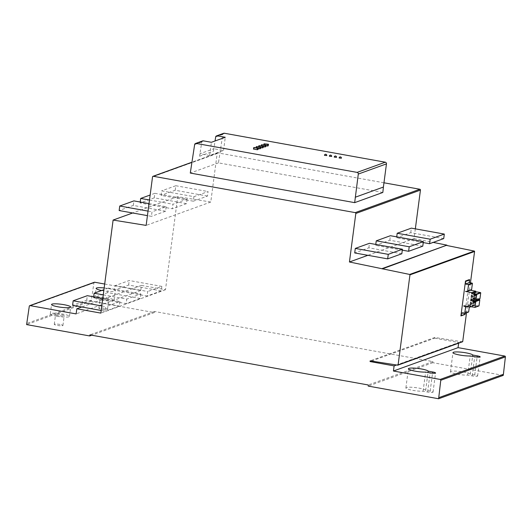 <?xml version="1.0" encoding="UTF-8"?>
<svg xmlns="http://www.w3.org/2000/svg" width="532" height="532" viewBox="0 0 532 532"><rect width="100%" height="100%" fill="white"/><g stroke="black" fill="none" stroke-linecap="round" stroke-linejoin="round"><path stroke-width="0.4" stroke-dasharray="2.66 2" d="M268.288 145.755L264.411 145.15L263.759 145.435L265.807 146.021M265.721 146.679L261.85 146.081L261.192 146.36L263.247 146.945M263.16 147.61L259.284 147.005L258.632 147.284L260.687 147.869M260.594 148.534L256.723 147.936L256.072 148.215L258.12 148.8M258.033 149.465L253.604 149.06L253.804 147.55M341.398 158.35L339.157 158.004M336.517 157.472L334.276 157.126M331.636 156.594L329.394 156.248M326.748 155.716L324.507 155.364M199.606 156.235L213.485 151.214L213.864 148.727L223.546 150.47L209.668 155.49L199.992 153.748L199.606 156.235L199.939 153.741L213.864 148.727L215.054 140.98M213.485 151.214L213.811 148.721M202.665 140.907A1.456 1.377 -109.9 0 0 201.788 141.997L199.939 153.741M223.546 150.47L225.282 137.283M209.668 155.49L211.404 142.297M382.834 192.458L218.446 162.865L222.815 134.39A1.456 1.377 70.1 0 1 223.686 133.299M218.446 162.865L190.283 173.06M470.241 374.169A10.008 1.569 7.5 0 0 459.901 371.449A10.008 1.569 7.5 0 0 450.458 371.782A10.008 1.569 7.5 0 0 456.669 374.082A10.008 1.569 7.5 0 0 467.675 375.1L472.183 375.911A4.189 0.652 7.5 0 0 477.616 375.991A4.189 0.652 7.5 0 0 474.743 374.98L470.241 374.169L472.582 356.387M467.675 375.1L470.195 355.955M425.667 390.302A10.008 1.569 7.5 0 0 415.326 387.582A10.008 1.569 7.5 0 0 405.883 387.914A10.008 1.569 7.5 0 0 412.094 390.209A10.008 1.569 7.5 0 0 423.1 391.226L427.608 392.037A4.189 0.652 7.5 0 0 433.041 392.117A4.189 0.652 7.5 0 0 430.169 391.106L425.667 390.302L428.007 372.513M423.1 391.226L425.62 372.081M101.506 300.101A9.662 1.51 7.5 0 0 114.041 300.294A9.662 1.51 7.5 0 0 104.658 297.534A9.662 1.51 7.5 0 0 94.882 297.767A9.662 1.51 7.5 0 0 101.506 300.101M103.128 299.516A4.369 0.685 -172.5 0 1 100.129 298.459A4.369 0.685 -172.5 0 1 105.802 298.545A4.369 0.685 -172.5 0 1 108.794 299.602A4.369 0.685 -172.5 0 1 103.128 299.516M104.172 287.952A9.662 1.51 -172.5 0 1 115.278 290.911A9.662 1.51 -172.5 0 1 102.743 290.718A9.662 1.51 -172.5 0 1 101.619 290.505M104.511 308.307A4.369 0.685 7.5 0 0 98.846 308.221A4.369 0.685 7.5 0 0 103.088 309.471A4.369 0.685 7.5 0 0 107.511 309.365A4.369 0.685 7.5 0 0 104.511 308.307M56.931 316.227A9.662 1.51 7.5 0 0 69.466 316.42A9.662 1.51 7.5 0 0 60.083 313.661A9.662 1.51 7.5 0 0 50.307 313.9A9.662 1.51 7.5 0 0 56.931 316.227M58.553 315.642A4.369 0.685 -172.5 0 1 55.554 314.585A4.369 0.685 -172.5 0 1 61.227 314.671A4.369 0.685 -172.5 0 1 64.219 315.729A4.369 0.685 -172.5 0 1 58.553 315.642M59.943 324.44A4.369 0.685 7.5 0 0 54.271 324.354A4.369 0.685 7.5 0 0 58.513 325.597A4.369 0.685 7.5 0 0 62.936 325.491A4.369 0.685 7.5 0 0 59.943 324.44M104.684 284.035L140.774 290.532L141.446 285.398L165.485 289.727L177.735 196.68L210.778 202.02L217.169 153.489A0.725 0.692 70.1 0 1 217.947 152.903L383.971 182.789M503.245 375.373L432.842 362.704L432.895 361.6L154.533 311.499L154.3 312.563L91.225 301.212L93.931 282.818A0.725 0.692 70.1 0 1 94.364 282.266M140.774 290.532L76.142 313.913M141.446 285.398L81.782 306.984M165.485 289.727L100.861 313.109M177.735 196.68L132.687 212.98M210.778 202.02L146.147 225.402M415.339 228.853L414.056 238.609L367.878 255.313M414.056 238.609L433.188 242.406M470.454 282.825L466.511 312.783M462.508 341.777A0.366 0.346 70.1 0 1 462.348 341.797L434.79 337.468L370.159 360.856M434.79 337.468L434.691 338.186L371.469 361.055M434.691 338.186L458.73 342.508L396.579 364.999M458.73 342.508L458.644 343.18M432.842 362.704L368.217 386.086M432.895 361.6L368.27 384.982M154.533 311.499L89.908 334.881M154.3 312.563L91.717 335.207M91.225 301.212L26.6 324.593M91.351 300.121L26.726 323.509M101.798 305.953L105.788 306.671L105.196 311.2L101.206 310.482M102.782 298.465L119.939 301.551L105.788 306.671M119.939 301.551L119.348 306.08L105.196 311.2M119.348 306.08L86.723 300.208L72.571 305.328M86.723 300.208L87.321 295.679M103.261 294.868L126.742 299.09L126.144 303.619L93.526 297.747L93.645 296.816M140.894 293.97L140.295 298.499L107.677 292.627L108.269 288.098L140.894 293.97L126.742 299.09M108.269 288.098L103.946 289.667M140.295 298.499L126.144 303.619M107.677 292.627L93.526 297.747M149.02 203.616L166.177 206.709L152.019 211.829L151.427 216.351L147.437 215.633M166.177 206.709L165.578 211.231L151.427 216.351M165.578 211.231L133.299 205.425L119.148 210.546M133.299 205.425L133.898 200.897M148.029 211.111L152.019 211.829M187.124 199.128L186.526 203.656L154.253 197.844L154.845 193.316L187.124 199.128L172.973 204.248L172.375 208.777L140.096 202.965L140.222 202.034M186.526 203.656L172.375 208.777M154.253 197.844L140.096 202.965M154.845 193.316L150.15 195.018M149.492 200.019L172.973 204.248M401.82 253.757L368.856 247.826L354.704 252.946M368.856 247.826L369.454 243.297M402.298 250.16L375.659 245.365L375.778 244.434M422.774 246.176L389.81 240.245L375.659 245.365M389.81 240.245L390.402 235.716M479.744 298.904L475.768 298.226L475.528 297.488L474.936 297.381L474.657 299.489L471.392 300.673L475.289 299.277L471.412 300.613M474.936 297.381L471.033 298.791M474.657 299.489L475.249 299.596L471.345 301.006M475.309 299.197L471.445 300.54M475.342 299.13L471.492 300.48M475.389 299.07L471.552 300.434M475.448 299.017L473.114 299.862M475.522 298.991L473.134 299.862M475.595 298.977L473.194 299.875M475.668 298.977L478.248 299.443M478.807 306.006L474.837 307.43M478.733 306.02L474.757 307.423M478.66 306.013L474.83 305.321L470.933 306.738L473.839 305.681L467.522 304.543L463.625 305.953M474.83 305.321L470.86 306.711M474.757 305.302L470.793 306.678M474.69 305.262L470.734 306.618M474.637 305.208L470.694 306.558M474.591 305.142L470.66 306.479M474.564 305.069L470.647 306.399M474.544 304.989L470.647 306.319M474.551 304.909L470.694 306M474.591 304.59L470.102 305.893M473.999 304.484L473.839 305.681M467.522 304.543L469.264 305.368A0.366 0.346 70.1 0 1 469.47 305.76L469.31 306.977M468.459 312.078A0.366 0.346 70.1 0 1 468.286 312.098L465.473 311.586L461.57 313.002M465.473 311.586L465.254 313.242M469.404 279.593L464.802 314.512L460.905 315.922M467.402 291.29L471.305 289.88L469.43 290.053L465.533 291.463M469.43 290.053L470.374 290.226M475.615 292.188L472.33 293.571M475.588 292.387L476.18 292.494L472.283 293.91M476.18 292.494L472.323 293.584M476.226 292.174L472.343 293.511M476.246 292.095L472.376 293.438M476.28 292.028L472.423 293.378M476.326 291.968L472.483 293.332M479.671 298.918L475.768 300.327M479.591 298.911L475.694 300.321M475.768 298.226L471.864 299.636M475.694 298.199L471.791 299.616M475.628 298.159L471.724 299.576M475.568 298.106L471.671 299.523M475.528 298.04L471.625 299.456M475.495 297.967L471.598 299.383M475.482 297.887L471.578 299.297M475.482 297.807L471.585 299.217M475.528 297.488L471.625 298.898M476.419 295.579L475.123 295.952L475.402 293.817L476.512 294.555L476.419 295.579L472.516 296.989M476.453 295.506L472.549 296.923M476.366 295.639L472.469 297.049M476.306 295.686L472.409 297.095M476.24 295.719L472.343 297.129M476.167 295.732L472.27 297.142M476.02 295.726L472.117 297.135M475.947 295.739L472.044 297.149M475.881 295.772L471.977 297.182M475.821 295.819L471.917 297.228M475.774 295.878L471.871 297.288M475.734 295.945L471.837 297.361M475.721 296.025L471.818 297.435M475.714 296.058L471.811 297.474M475.123 295.952L471.219 297.368M475.402 293.817L471.505 295.227M475.994 293.923L472.097 295.333M475.994 293.957L472.09 295.366M475.987 294.036L472.09 295.453M476 294.116L472.103 295.533M476.034 294.196L472.13 295.606M476.08 294.256L472.177 295.672M476.133 294.309L472.236 295.726M476.2 294.349L472.303 295.765M476.346 294.396L472.443 295.805M476.413 294.435L472.509 295.845M476.466 294.489L472.569 295.898M476.512 294.555L472.609 295.965M476.539 294.628L472.642 296.038M476.559 294.708L472.655 296.118M476.552 294.788L472.655 296.198M476.466 295.433L472.569 296.843M475.482 302.681L474.185 303.054L474.471 300.919L475.575 301.657L475.482 302.681L471.578 304.091M475.515 302.608L471.618 304.018M475.435 302.741L471.532 304.151M475.375 302.788L471.472 304.198M475.309 302.821L471.405 304.231M475.236 302.834L471.332 304.244M475.083 302.828L471.186 304.238M475.01 302.841L471.113 304.251M474.943 302.868L471.046 304.284M474.883 302.914L470.986 304.331M474.837 302.981L470.933 304.39M474.803 303.047L470.9 304.457M474.783 303.127L470.887 304.537M474.777 303.16L470.88 304.577M474.185 303.054L470.288 304.464M474.471 300.919L470.567 302.329M475.063 301.026L471.159 302.435M475.056 301.059L471.153 302.469M475.056 301.139L471.153 302.548M475.069 301.218L471.166 302.628M475.096 301.292L471.199 302.708M475.143 301.358L471.246 302.775M475.202 301.411L471.299 302.828M475.262 301.451L471.365 302.861M475.409 301.498L471.512 302.908M475.475 301.538L471.578 302.947M475.528 301.591L471.631 303.001M475.575 301.657L471.678 303.067M475.608 301.73L471.704 303.14M475.621 301.81L471.718 303.22M475.621 301.89L471.718 303.3M475.535 302.535L471.631 303.945M115.072 285.637L147.69 291.509L147.091 296.038L114.473 290.166L115.072 285.637L129.223 280.517L161.841 286.389L147.69 291.509M161.841 286.389L161.249 290.918L147.091 296.038M161.249 290.918L128.624 285.046L114.473 290.166M128.624 285.046L129.223 280.517M193.921 196.667L193.329 201.196L161.05 195.384L161.642 190.855L193.921 196.667L208.072 191.547L207.48 196.075L193.329 201.196M207.48 196.075L175.201 190.263L161.05 195.384M175.201 190.263L175.799 185.735L161.642 190.855M175.799 185.735L208.072 191.547M423.246 242.579L396.606 237.784L396.726 236.853M443.721 238.595L410.757 232.664L396.606 237.784M410.757 232.664L411.356 228.135M264.052 143.84L263.852 145.356M264.61 143.64L264.411 145.15M261.491 144.77L261.292 146.28M262.05 144.564L261.85 146.081M258.924 145.695L258.732 147.211M259.483 145.495L259.284 147.005M256.364 146.626L256.165 148.135M256.923 146.42L256.723 147.936M254.356 147.351L254.156 148.86M341.418 158.197L339.177 157.851M336.537 157.319L334.296 156.973M331.655 156.441L329.414 156.089M326.768 155.557L324.527 155.211M222.815 134.39L215.666 136.977M201.788 141.997L194.645 144.578M472.183 375.911L474.704 356.766M474.743 374.98L477.104 357.085M427.608 392.037L430.129 372.892M430.169 391.106L432.529 373.211M217.947 152.903L191.932 162.313M93.931 282.818L29.3 306.199M217.169 153.489L152.538 176.87M462.348 341.797L397.717 365.178M469.264 305.368L466.311 306.439M469.47 305.76L467.169 306.592M468.286 312.098L464.389 313.508M263.872 144.584L263.759 145.435M261.305 145.509L261.192 146.36M258.745 146.44L258.632 147.284M256.178 147.364L256.072 148.215M450.458 371.782L452.978 352.643M477.616 375.991L480.137 356.852M405.883 387.914L408.403 368.769M433.041 392.117L435.562 372.979M114.041 300.294L115.278 290.911M94.882 297.767L96.119 288.391M107.511 309.365L108.794 299.602M98.846 308.221L100.129 298.459M69.466 316.42L70.703 307.037M50.307 313.9L51.544 304.517M62.936 325.491L64.219 315.729M54.271 324.354L55.554 314.585M217.608 152.93L191.946 162.213"/><path stroke-width="0.8" d="M264.052 143.84L268.487 144.239L267.829 144.524L264.052 143.84M265.807 146.021L268.188 145.835L268.487 144.239M261.491 144.77L265.92 145.17L265.269 145.449L261.491 144.77M263.247 146.945L265.628 146.759L265.92 145.17M258.924 145.695L263.36 146.094L262.702 146.373L258.924 145.695M260.687 147.869L263.061 147.69L263.36 146.094M256.364 146.626L260.793 147.025L260.141 147.304L256.364 146.626M258.12 148.8L260.5 148.614L260.793 147.025M253.804 147.55L258.233 147.949L257.581 148.229L253.804 147.55M253.604 149.06L257.382 149.745L258.033 149.465L258.233 147.949M339.157 158.004L341.418 158.197A1.157 1.157 0 0 0 340.42 156.9A1.157 1.157 0 0 0 339.123 157.898L341.418 158.197M334.276 157.126L336.537 157.319A1.157 1.157 0 0 0 335.539 156.016A1.157 1.157 0 0 0 334.242 157.013L336.537 157.319M329.394 156.248L331.655 156.441A1.157 1.157 0 0 0 330.658 155.138A1.157 1.157 0 0 0 329.355 156.135L331.655 156.441M324.507 155.364L326.768 155.557A1.157 1.157 0 0 0 325.77 154.26A1.157 1.157 0 0 0 324.473 155.258L326.768 155.557M215.054 140.98L215.666 136.977A1.456 1.377 70.1 0 1 217.222 135.826L225.282 137.283L211.404 142.297L203.344 140.847A1.456 1.377 -109.9 0 0 202.665 140.907L195.523 143.487A1.456 1.377 70.1 0 1 196.208 143.434L357.105 172.395A1.456 1.377 70.1 0 1 358.295 174.07L354.671 202.645L382.834 192.458L383.406 187.051L355.243 197.239M354.671 202.645L190.283 173.06L194.645 144.578A1.456 1.377 70.1 0 1 195.523 143.487M216.537 135.886L223.686 133.299A1.456 1.377 70.1 0 1 224.371 133.246L385.274 162.207A1.456 1.377 70.1 0 1 386.458 163.876L383.406 187.051M474.704 356.766L470.195 355.955A10.008 1.569 -172.5 0 1 459.189 354.937A10.008 1.569 -172.5 0 1 452.978 352.643A10.008 1.569 -172.5 0 1 462.421 352.31A10.008 1.569 -172.5 0 1 472.762 355.03L477.264 355.842A4.189 0.652 -172.5 0 1 480.137 356.852A4.189 0.652 -172.5 0 1 474.704 356.766M472.582 356.387L472.762 355.03M430.129 372.892L425.62 372.081A10.008 1.569 -172.5 0 1 414.614 371.063A10.008 1.569 -172.5 0 1 408.403 368.769A10.008 1.569 -172.5 0 1 417.846 368.437A10.008 1.569 -172.5 0 1 428.187 371.156L432.689 371.968A4.189 0.652 -172.5 0 1 435.562 372.979A4.189 0.652 -172.5 0 1 430.129 372.892M428.007 372.513L428.187 371.156M101.619 290.505A9.662 1.51 -172.5 0 1 96.119 288.391A9.662 1.51 -172.5 0 1 104.172 287.952M58.168 306.844A9.662 1.51 -172.5 0 1 51.544 304.517A9.662 1.51 -172.5 0 1 61.32 304.277A9.662 1.51 -172.5 0 1 70.703 307.037A9.662 1.51 -172.5 0 1 58.168 306.844M153.316 176.285L355.223 212.627A0.725 0.692 70.1 0 1 355.822 213.465L349.431 261.99L409.667 274.445A0.366 0.346 70.1 0 1 409.953 274.864L398.102 364.879A0.366 0.346 70.1 0 1 397.717 365.178L370.159 360.856L370.066 361.567L394.106 365.89L393.427 371.023L440.177 379.442A0.725 0.692 70.1 0 1 440.775 380.267L438.621 398.754L368.217 386.086L368.27 384.982L89.908 334.881L89.675 335.945L26.6 324.593L29.3 306.199A0.725 0.692 70.1 0 1 30.078 305.621L76.142 313.913L76.821 308.779L100.861 313.109L113.11 220.062L146.147 225.402L152.538 176.87A0.725 0.692 70.1 0 1 153.316 176.285L191.932 162.313M383.971 182.789L419.854 189.246A0.725 0.692 70.1 0 1 420.446 190.084L415.339 228.853M29.739 305.654L94.364 282.266A0.725 0.692 70.1 0 1 94.709 282.239L104.684 284.035M81.782 306.984L76.821 308.779M132.687 212.98L113.11 220.062M367.878 255.313L349.431 261.99M433.188 242.406L446.94 245.139L382.315 268.52M446.94 245.139L382.269 268.879M446.893 245.498L474.291 251.064A0.366 0.346 70.1 0 1 474.584 251.483L470.454 282.825M466.511 312.783L462.727 341.497A0.366 0.346 70.1 0 1 462.508 341.777L397.883 365.158M371.469 361.055L370.066 361.567M396.579 364.999L394.106 365.89M458.644 343.18L458.052 347.642L393.427 371.023M458.052 347.642L504.808 356.061A0.725 0.692 70.1 0 1 505.4 356.886L503.405 374.295L438.78 397.677M503.405 374.295L503.245 375.373L438.621 398.754M91.717 335.207L89.675 335.945M102.782 298.465L87.321 295.679L73.17 300.799L101.798 305.953M101.206 310.482L72.571 305.328L73.17 300.799M103.946 289.667L94.117 293.218L103.261 294.868M93.645 296.816L94.117 293.218M147.437 215.633L119.148 210.546L119.747 206.017L148.029 211.111M149.02 203.616L133.898 200.897L119.747 206.017M140.222 202.034L140.694 198.436L149.492 200.019M150.15 195.018L140.694 198.436M355.303 248.417L388.267 254.349L387.668 258.878L354.704 252.946L355.303 248.417L369.454 243.297L402.418 249.229L388.267 254.349M402.418 249.229L401.82 253.757L387.668 258.878M409.214 246.768L423.366 241.648L390.402 235.716L376.25 240.836L409.214 246.768L408.623 251.297L402.298 250.16M423.366 241.648L422.774 246.176L408.623 251.297M375.778 244.434L376.25 240.836M471.392 300.686L471.764 300.387L475.834 301.258L475.036 307.336L470.933 306.738L470.694 306L470.102 305.893L469.942 307.09L463.625 305.953L465.36 306.778A0.366 0.346 70.1 0 1 465.573 307.17L464.775 313.208A0.366 0.346 70.1 0 1 464.389 313.508L461.57 313.002L461.224 315.622A0.366 0.346 70.1 0 1 460.905 315.922L465.5 281.002A0.366 0.346 70.1 0 1 465.733 281.408L465.387 284.022L468.2 284.534A0.366 0.346 70.1 0 1 468.499 284.946L467.701 290.991A0.366 0.346 70.1 0 1 467.402 291.29L465.533 291.463L471.851 292.6L471.691 293.804L472.283 293.91L472.629 293.285L476.772 294.156L475.967 300.234L471.791 299.616L471.625 298.898L471.033 298.791L470.754 300.899L471.392 300.686L470.754 300.899M473.114 299.862L471.618 300.4M473.134 299.862L471.691 300.387M473.194 299.875L471.764 300.387M478.248 299.443L479.498 299.669L475.595 301.079M479.498 299.669L475.668 301.099M479.565 299.689L475.734 301.139M479.631 299.729L475.788 301.192M479.691 299.782L475.834 301.258M479.731 299.849L475.867 301.331M479.764 299.922L475.881 301.411M479.778 300.001L475.874 301.498M479.778 300.081L479.033 305.714L475.136 307.13M479.033 305.714L475.116 307.203M479.019 305.794L475.083 307.277M478.98 305.867L475.036 307.336M478.933 305.927L474.976 307.383M478.873 305.973L474.91 307.416M470.926 306.731L469.942 307.09M469.31 306.977L468.679 311.799A0.366 0.346 70.1 0 1 468.459 312.078L464.556 313.494M465.254 313.242L465.128 314.213A0.366 0.346 70.1 0 1 464.802 314.512M465.733 281.408L469.63 279.998A0.366 0.346 70.1 0 0 469.404 279.593L465.5 281.002M469.63 279.998L469.284 282.612L465.387 284.022M469.284 282.612L472.103 283.117A0.366 0.346 70.1 0 1 472.396 283.536L471.605 289.581A0.366 0.346 70.1 0 1 471.305 289.88M470.374 290.226L475.748 291.19L471.851 292.6M472.33 293.571L471.691 293.804M475.748 291.19L475.615 292.188M472.629 293.285L476.453 291.888L472.556 293.298M476.526 291.875L472.702 293.292M476.599 291.875L480.429 292.567L476.532 293.977M480.429 292.567L476.599 294.003M480.502 292.587L476.665 294.036M480.569 292.627L476.725 294.09M480.622 292.68L476.772 294.156M480.669 292.746L476.798 294.236M480.702 292.819L476.812 294.316M480.715 292.899L476.812 294.396M480.709 292.986L479.97 298.618L476.067 300.028M479.97 298.618L476.054 300.101M479.95 298.691L476.014 300.174M479.917 298.765L475.967 300.234M479.871 298.824L475.907 300.281M479.811 298.871L475.841 300.314M472.549 296.923L471.219 297.368L471.505 295.227L472.569 295.898L472.549 296.923M471.618 304.018L470.288 304.464L470.567 302.329L471.678 303.067L471.618 304.018M430.169 239.194L444.32 234.073L411.356 228.135L397.204 233.255L430.169 239.194L429.57 243.716L423.246 242.579M444.32 234.073L443.721 238.595L429.57 243.716M396.726 236.853L397.204 233.255M267.829 144.524L267.629 146.034M268.387 144.318L268.188 145.835M265.269 145.449L265.069 146.958M265.827 145.249L265.628 146.759M262.702 146.373L262.509 147.889M263.26 146.174L263.061 147.69M260.141 147.304L259.942 148.814M260.7 147.105L260.5 148.614M257.581 148.229L257.382 149.745M258.133 148.029L257.934 149.539M224.371 133.246L217.222 135.826M203.344 140.847L196.208 143.434M477.104 357.085L477.264 355.842M432.529 373.211L432.689 371.968M419.854 189.246L355.223 212.627M94.709 282.239L30.078 305.621M420.446 190.084L355.822 213.465M474.291 251.064L409.667 274.445M474.584 251.483L409.953 274.864M462.727 341.497L398.102 364.879M504.808 356.061L440.177 379.442M505.4 356.886L440.775 380.267M385.274 162.207L357.105 172.395M386.458 163.876L358.295 174.07M466.311 306.439L465.36 306.778M467.169 306.592L465.573 307.17M468.679 311.799L464.775 313.208M465.128 314.213L461.224 315.622M472.103 283.117L468.2 284.534M472.396 283.536L468.499 284.946M471.605 289.581L467.701 290.991M263.958 143.919L263.872 144.584M261.392 144.85L261.305 145.509M258.831 145.775L258.745 146.44M256.271 146.699L256.178 147.364M253.704 147.63L253.505 149.14M191.946 162.213L152.977 176.311M464.908 314.492L461.005 315.902M471.385 289.86L467.482 291.27"/></g></svg>

